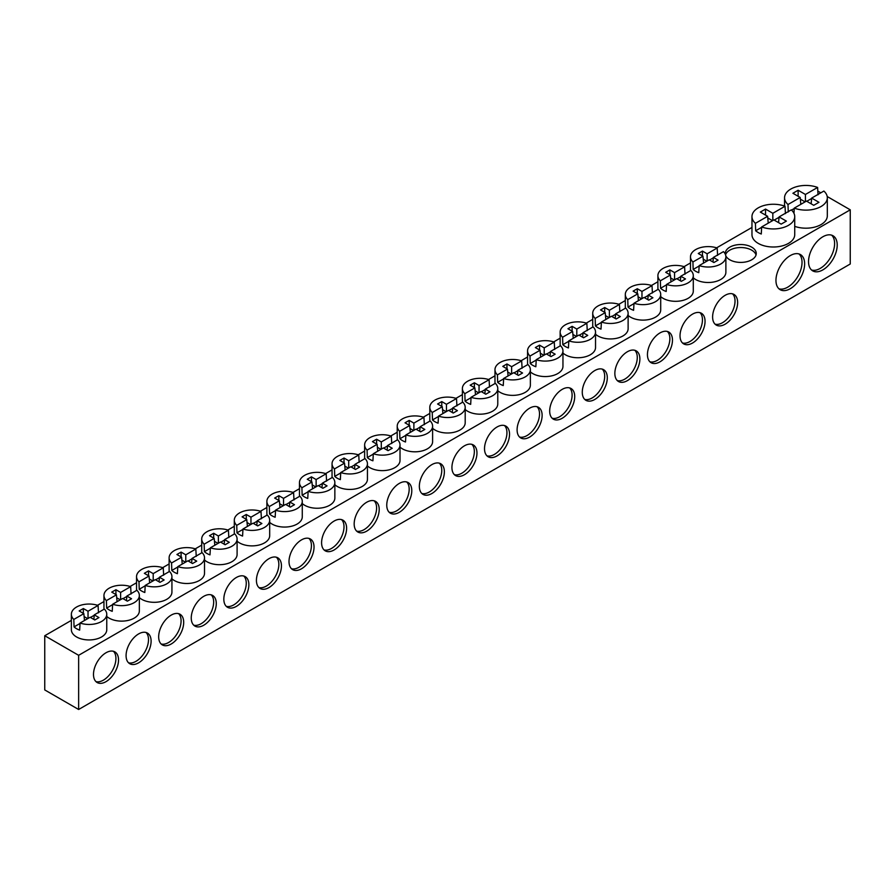 <?xml version="1.0" encoding="UTF-8"?>
<svg xmlns="http://www.w3.org/2000/svg" width="895" height="895" viewBox="0 0 895 895"><rect width="100%" height="100%" fill="white"/><g stroke="black" fill="none" stroke-linecap="round" stroke-linejoin="round"><path stroke-width="1.34" d="M811.519 269.988A20.272 11.702 120 0 0 820.268 268.377A20.272 11.702 120 0 0 833.133 251.696A20.272 11.702 120 0 0 831.634 235.15M822.874 269.876A20.272 11.702 120 0 0 836.12 252.01A20.272 11.702 120 0 0 833.021 235.765A20.272 11.702 120 0 0 822.874 236.761A20.272 11.702 120 0 0 809.628 254.639A20.272 11.702 120 0 0 812.738 270.883A20.272 11.702 120 0 0 822.874 269.876M778.941 288.794A20.272 11.702 120 0 0 787.689 287.183A20.272 11.702 120 0 0 800.555 270.514A20.272 11.702 120 0 0 799.045 253.967M790.296 288.693A20.272 11.702 120 0 0 803.542 270.827A20.272 11.702 120 0 0 800.432 254.572A20.272 11.702 120 0 0 790.296 255.578A20.272 11.702 120 0 0 777.05 273.445A20.272 11.702 120 0 0 780.16 289.689A20.272 11.702 120 0 0 790.296 288.693M95.955 681.61A17.699 10.214 120 0 0 103.406 680.144A17.699 10.214 120 0 0 114.582 665.746A17.699 10.214 120 0 0 113.452 651.291M106.013 681.654A17.699 10.214 120 0 0 117.569 666.059A17.699 10.214 120 0 0 114.862 651.873A17.699 10.214 120 0 0 106.013 652.757A17.699 10.214 120 0 0 94.445 668.341A17.699 10.214 120 0 0 97.163 682.527A17.699 10.214 120 0 0 106.013 681.654M128.544 662.792A17.699 10.214 120 0 0 135.984 661.338A17.699 10.214 120 0 0 147.16 646.928A17.699 10.214 120 0 0 146.042 632.474M138.591 662.837A17.699 10.214 120 0 0 150.159 647.242A17.699 10.214 120 0 0 147.44 633.067A17.699 10.214 120 0 0 138.591 633.94A17.699 10.214 120 0 0 127.034 649.535A17.699 10.214 120 0 0 129.741 663.71A17.699 10.214 120 0 0 138.591 662.837M161.122 643.986A17.699 10.214 120 0 0 168.573 642.52A17.699 10.214 120 0 0 179.75 628.122A17.699 10.214 120 0 0 178.631 613.668M171.18 644.02A17.699 10.214 120 0 0 182.737 628.435A17.699 10.214 120 0 0 180.029 614.25A17.699 10.214 120 0 0 171.18 615.122A17.699 10.214 120 0 0 159.623 630.718A17.699 10.214 120 0 0 162.331 644.903A17.699 10.214 120 0 0 171.18 644.02M193.712 625.169A17.699 10.214 120 0 0 201.162 623.703A17.699 10.214 120 0 0 212.328 609.305A17.699 10.214 120 0 0 211.209 594.851M203.769 625.213A17.699 10.214 120 0 0 215.326 609.618A17.699 10.214 120 0 0 212.607 595.443A17.699 10.214 120 0 0 203.769 596.316A17.699 10.214 120 0 0 192.201 611.912A17.699 10.214 120 0 0 194.92 626.086A17.699 10.214 120 0 0 203.769 625.213M226.29 606.351A17.699 10.214 120 0 0 233.74 604.897A17.699 10.214 120 0 0 244.917 590.499A17.699 10.214 120 0 0 243.798 576.044M236.347 606.396A17.699 10.214 120 0 0 247.915 590.801A17.699 10.214 120 0 0 245.196 576.626A17.699 10.214 120 0 0 236.347 577.499A17.699 10.214 120 0 0 224.79 593.094A17.699 10.214 120 0 0 227.498 607.28A17.699 10.214 120 0 0 236.347 606.396M258.879 587.545A17.699 10.214 120 0 0 266.33 586.08A17.699 10.214 120 0 0 277.506 571.681A17.699 10.214 120 0 0 276.387 557.227M268.936 587.59A17.699 10.214 120 0 0 280.493 571.994A17.699 10.214 120 0 0 277.786 557.809A17.699 10.214 120 0 0 268.936 558.693A17.699 10.214 120 0 0 257.38 574.288A17.699 10.214 120 0 0 260.087 588.462A17.699 10.214 120 0 0 268.936 587.59M291.468 568.728A17.699 10.214 120 0 0 298.908 567.273A17.699 10.214 120 0 0 310.084 552.864A17.699 10.214 120 0 0 308.965 538.41M301.514 568.772A17.699 10.214 120 0 0 313.082 553.177A17.699 10.214 120 0 0 310.364 539.003A17.699 10.214 120 0 0 301.514 539.875A17.699 10.214 120 0 0 289.958 555.471A17.699 10.214 120 0 0 292.676 569.645A17.699 10.214 120 0 0 301.514 568.772M324.046 549.922A17.699 10.214 120 0 0 331.497 548.456A17.699 10.214 120 0 0 342.673 534.058A17.699 10.214 120 0 0 341.554 519.603M334.103 549.966A17.699 10.214 120 0 0 345.66 534.371A17.699 10.214 120 0 0 342.953 520.185A17.699 10.214 120 0 0 334.103 521.069A17.699 10.214 120 0 0 322.547 536.653A17.699 10.214 120 0 0 325.254 550.839A17.699 10.214 120 0 0 334.103 549.966M356.635 531.104A17.699 10.214 120 0 0 364.086 529.639A17.699 10.214 120 0 0 375.262 515.24A17.699 10.214 120 0 0 374.132 500.786M366.693 531.149A17.699 10.214 120 0 0 378.249 515.554A17.699 10.214 120 0 0 375.542 501.379A17.699 10.214 120 0 0 366.693 502.252A17.699 10.214 120 0 0 355.125 517.847A17.699 10.214 120 0 0 357.843 532.022A17.699 10.214 120 0 0 366.693 531.149M389.224 512.287A17.699 10.214 120 0 0 396.664 510.832A17.699 10.214 120 0 0 407.84 496.434A17.699 10.214 120 0 0 406.722 481.98M399.271 512.332A17.699 10.214 120 0 0 410.839 496.747A17.699 10.214 120 0 0 408.12 482.562A17.699 10.214 120 0 0 399.271 483.434A17.699 10.214 120 0 0 387.714 499.03A17.699 10.214 120 0 0 390.421 513.215A17.699 10.214 120 0 0 399.271 512.332M421.802 493.481A17.699 10.214 120 0 0 429.253 492.015A17.699 10.214 120 0 0 440.429 477.617A17.699 10.214 120 0 0 439.311 463.162M431.86 493.525A17.699 10.214 120 0 0 443.417 477.93A17.699 10.214 120 0 0 440.709 463.744A17.699 10.214 120 0 0 431.86 464.628A17.699 10.214 120 0 0 420.303 480.223A17.699 10.214 120 0 0 423.011 494.398A17.699 10.214 120 0 0 431.86 493.525M454.392 474.663A17.699 10.214 120 0 0 461.842 473.209A17.699 10.214 120 0 0 473.007 458.799A17.699 10.214 120 0 0 471.889 444.356M464.449 474.708A17.699 10.214 120 0 0 476.006 459.113A17.699 10.214 120 0 0 473.287 444.938A17.699 10.214 120 0 0 464.449 445.811A17.699 10.214 120 0 0 452.881 461.406A17.699 10.214 120 0 0 455.6 475.592A17.699 10.214 120 0 0 464.449 474.708M486.969 455.857A17.699 10.214 120 0 0 494.42 454.392A17.699 10.214 120 0 0 505.597 439.993A17.699 10.214 120 0 0 504.478 425.539M497.027 455.902A17.699 10.214 120 0 0 508.584 440.306A17.699 10.214 120 0 0 505.876 426.121A17.699 10.214 120 0 0 497.027 427.004A17.699 10.214 120 0 0 485.47 442.589A17.699 10.214 120 0 0 488.178 456.774A17.699 10.214 120 0 0 497.027 455.902M519.559 437.04A17.699 10.214 120 0 0 527.01 435.574A17.699 10.214 120 0 0 538.186 421.176A17.699 10.214 120 0 0 537.067 406.722M529.616 437.084A17.699 10.214 120 0 0 541.173 421.489A17.699 10.214 120 0 0 538.466 407.314A17.699 10.214 120 0 0 529.616 408.187A17.699 10.214 120 0 0 518.048 423.782A17.699 10.214 120 0 0 520.767 437.957A17.699 10.214 120 0 0 529.616 437.084M552.148 418.233A17.699 10.214 120 0 0 559.588 416.768A17.699 10.214 120 0 0 570.764 402.37A17.699 10.214 120 0 0 569.645 387.915M562.194 418.267A17.699 10.214 120 0 0 573.762 402.683A17.699 10.214 120 0 0 571.044 388.497A17.699 10.214 120 0 0 562.194 389.37A17.699 10.214 120 0 0 550.638 404.965A17.699 10.214 120 0 0 553.356 419.151A17.699 10.214 120 0 0 562.194 418.267M584.726 399.416A17.699 10.214 120 0 0 592.177 397.951A17.699 10.214 120 0 0 603.353 383.552A17.699 10.214 120 0 0 602.234 369.098M594.783 399.461A17.699 10.214 120 0 0 606.34 383.865A17.699 10.214 120 0 0 603.633 369.691A17.699 10.214 120 0 0 594.783 370.564A17.699 10.214 120 0 0 583.227 386.159A17.699 10.214 120 0 0 585.934 400.333A17.699 10.214 120 0 0 594.783 399.461M617.315 380.599A17.699 10.214 120 0 0 624.766 379.144A17.699 10.214 120 0 0 635.942 364.746A17.699 10.214 120 0 0 634.812 350.292M627.373 380.643A17.699 10.214 120 0 0 638.929 365.048A17.699 10.214 120 0 0 636.222 350.874A17.699 10.214 120 0 0 627.373 351.746A17.699 10.214 120 0 0 615.805 367.342A17.699 10.214 120 0 0 618.523 381.527A17.699 10.214 120 0 0 627.373 380.643M649.904 361.793A17.699 10.214 120 0 0 657.344 360.327A17.699 10.214 120 0 0 668.52 345.929A17.699 10.214 120 0 0 667.401 331.474M659.951 361.837A17.699 10.214 120 0 0 671.518 346.242A17.699 10.214 120 0 0 668.8 332.056A17.699 10.214 120 0 0 659.951 332.94A17.699 10.214 120 0 0 648.394 348.535A17.699 10.214 120 0 0 651.101 362.71A17.699 10.214 120 0 0 659.951 361.837M682.482 342.975A17.699 10.214 120 0 0 689.933 341.521A17.699 10.214 120 0 0 701.109 327.111A17.699 10.214 120 0 0 699.991 312.657M692.54 343.02A17.699 10.214 120 0 0 704.096 327.425A17.699 10.214 120 0 0 701.389 313.25A17.699 10.214 120 0 0 692.54 314.123A17.699 10.214 120 0 0 680.983 329.718A17.699 10.214 120 0 0 683.69 343.893A17.699 10.214 120 0 0 692.54 343.02M715.071 324.169A17.699 10.214 120 0 0 722.522 322.703A17.699 10.214 120 0 0 733.687 308.305A17.699 10.214 120 0 0 732.569 293.851M725.129 324.203A17.699 10.214 120 0 0 736.686 308.618A17.699 10.214 120 0 0 733.967 294.433A17.699 10.214 120 0 0 725.129 295.316A17.699 10.214 120 0 0 713.561 310.901A17.699 10.214 120 0 0 716.28 325.086A17.699 10.214 120 0 0 725.129 324.203M794.726 226.357A21.379 12.34 0 0 0 821.051 224.578A21.379 12.34 0 0 0 827.316 215.84L827.316 197.784A21.379 12.34 180 0 1 821.051 206.51A21.379 12.34 180 0 1 794.257 208.121L793.966 213.323M788.26 211.958L788.003 204.507A21.379 12.34 180 0 1 784.557 197.784A21.379 12.34 180 0 1 790.811 189.058A21.379 12.34 180 0 1 817.616 187.447L818.008 194.819M751.968 216.601L751.968 234.658A21.379 12.34 0 0 0 765.169 246.069A21.379 12.34 0 0 0 788.473 243.384A21.379 12.34 0 0 0 794.726 234.658L794.726 216.601A21.379 12.34 180 0 1 788.473 225.327A21.379 12.34 180 0 1 761.667 226.938L761.276 234.009A21.379 12.34 180 0 1 755.682 230.776L755.414 223.325A21.379 12.34 180 0 1 751.968 216.601A21.379 12.34 180 0 1 758.233 207.864A21.379 12.34 180 0 1 785.027 206.253L785.418 213.636M693.289 277.808A17.699 10.214 0 0 0 720.688 279.508A17.699 10.214 0 0 0 725.879 272.281L725.879 256.809A17.699 10.214 180 0 1 720.688 264.036A17.699 10.214 180 0 1 699.174 265.602L698.76 272.684A17.699 10.214 180 0 1 693.166 269.451L692.92 261.989A17.699 10.214 180 0 1 690.481 256.809A17.699 10.214 180 0 1 695.672 249.593A17.699 10.214 180 0 1 717.186 248.016L717.6 255.388M660.7 296.614A17.699 10.214 0 0 0 688.11 298.326A17.699 10.214 0 0 0 693.289 291.099L693.289 275.626A17.699 10.214 180 0 1 688.11 282.854A17.699 10.214 180 0 1 666.585 284.42L666.182 291.501A17.699 10.214 180 0 1 660.588 288.257L660.342 280.806A17.699 10.214 180 0 1 657.903 275.626A17.699 10.214 180 0 1 663.083 268.399A17.699 10.214 180 0 1 684.608 266.833L685.011 274.194M628.122 315.432A17.699 10.214 0 0 0 655.52 317.132A17.699 10.214 0 0 0 660.7 309.905L660.7 294.433A17.699 10.214 180 0 1 655.52 301.66A17.699 10.214 180 0 1 634.007 303.226L633.593 310.308A17.699 10.214 180 0 1 627.999 307.075L627.753 299.612A17.699 10.214 180 0 1 625.314 294.433A17.699 10.214 180 0 1 630.494 287.217A17.699 10.214 180 0 1 652.019 285.639L652.421 293.012M595.533 334.238A17.699 10.214 0 0 0 622.942 335.949A17.699 10.214 0 0 0 628.122 328.722L628.122 313.25A17.699 10.214 180 0 1 622.942 320.477A17.699 10.214 180 0 1 601.418 322.043L601.004 329.125A17.699 10.214 180 0 1 595.421 325.892L595.164 318.43A17.699 10.214 180 0 1 592.725 313.25A17.699 10.214 180 0 1 597.916 306.023A17.699 10.214 180 0 1 619.429 304.457L619.843 311.829M562.955 353.055A17.699 10.214 0 0 0 590.353 354.756A17.699 10.214 0 0 0 595.533 347.54L595.533 332.067A17.699 10.214 180 0 1 590.353 339.283A17.699 10.214 180 0 1 568.828 340.861L568.426 347.942A17.699 10.214 180 0 1 562.832 344.698L562.586 337.236A17.699 10.214 180 0 1 560.147 332.067A17.699 10.214 180 0 1 565.327 324.84A17.699 10.214 180 0 1 586.851 323.274L587.254 330.635M530.366 371.872A17.699 10.214 0 0 0 557.764 373.573A17.699 10.214 0 0 0 562.955 366.346L562.955 350.874A17.699 10.214 180 0 1 557.764 358.101A17.699 10.214 180 0 1 536.25 359.667L535.836 366.749A17.699 10.214 180 0 1 530.243 363.515L529.997 356.053A17.699 10.214 180 0 1 527.558 350.874A17.699 10.214 180 0 1 532.738 343.646A17.699 10.214 180 0 1 554.262 342.08L554.665 349.453M497.777 390.679A17.699 10.214 0 0 0 525.186 392.379A17.699 10.214 0 0 0 530.366 385.163L530.366 369.691A17.699 10.214 180 0 1 525.186 376.918A17.699 10.214 180 0 1 503.661 378.484L503.258 385.566A17.699 10.214 180 0 1 497.665 382.322L497.419 374.871A17.699 10.214 180 0 1 494.98 369.691A17.699 10.214 180 0 1 500.16 362.464A17.699 10.214 180 0 1 521.673 360.898L522.087 368.259M465.199 409.496A17.699 10.214 0 0 0 492.597 411.197A17.699 10.214 0 0 0 497.777 403.969L497.777 388.497A17.699 10.214 180 0 1 492.597 395.724A17.699 10.214 180 0 1 471.072 397.29L470.669 404.372A17.699 10.214 180 0 1 465.076 401.139L464.829 393.677A17.699 10.214 180 0 1 462.391 388.497A17.699 10.214 180 0 1 467.57 381.281A17.699 10.214 180 0 1 489.095 379.704L489.498 387.076M432.609 428.302A17.699 10.214 0 0 0 460.008 430.014A17.699 10.214 0 0 0 465.199 422.787L465.199 407.314A17.699 10.214 180 0 1 460.008 414.542A17.699 10.214 180 0 1 438.494 416.108L438.08 423.19A17.699 10.214 180 0 1 432.486 419.945L432.24 412.494A17.699 10.214 180 0 1 429.801 407.314A17.699 10.214 180 0 1 434.992 400.087A17.699 10.214 180 0 1 456.506 398.521L456.92 405.894M400.02 447.12A17.699 10.214 0 0 0 427.43 448.82A17.699 10.214 0 0 0 432.609 441.604L432.609 426.132A17.699 10.214 180 0 1 427.43 433.348A17.699 10.214 180 0 1 405.905 434.925L405.502 441.996A17.699 10.214 180 0 1 399.908 438.763L399.662 431.3A17.699 10.214 180 0 1 397.223 426.132A17.699 10.214 180 0 1 402.403 418.905A17.699 10.214 180 0 1 423.928 417.339L424.331 424.7M367.442 465.937A17.699 10.214 0 0 0 394.84 467.637A17.699 10.214 0 0 0 400.02 460.41L400.02 444.938A17.699 10.214 180 0 1 394.84 452.165A17.699 10.214 180 0 1 373.327 453.731L372.913 460.813A17.699 10.214 180 0 1 367.319 457.58L367.073 450.118A17.699 10.214 180 0 1 364.634 444.938A17.699 10.214 180 0 1 369.814 437.711A17.699 10.214 180 0 1 391.339 436.145L391.741 443.517M334.853 484.743A17.699 10.214 0 0 0 362.262 486.444A17.699 10.214 0 0 0 367.442 479.228L367.442 463.755A17.699 10.214 180 0 1 362.262 470.971A17.699 10.214 180 0 1 340.738 472.549L340.335 479.63A17.699 10.214 180 0 1 334.741 476.386L334.484 468.924A17.699 10.214 180 0 1 332.045 463.755A17.699 10.214 180 0 1 337.236 456.528A17.699 10.214 180 0 1 358.75 454.962L359.163 462.323M302.275 503.561A17.699 10.214 0 0 0 329.673 505.261A17.699 10.214 0 0 0 334.853 498.034L334.853 482.562A17.699 10.214 180 0 1 329.673 489.789A17.699 10.214 180 0 1 308.148 491.355L307.746 498.437A17.699 10.214 180 0 1 302.152 495.203L301.906 487.741A17.699 10.214 180 0 1 299.467 482.562A17.699 10.214 180 0 1 304.647 475.346A17.699 10.214 180 0 1 326.172 473.768L326.574 481.141M269.686 522.367A17.699 10.214 0 0 0 297.084 524.078A17.699 10.214 0 0 0 302.275 516.851L302.275 501.379A17.699 10.214 180 0 1 297.084 508.606A17.699 10.214 180 0 1 275.57 510.172L275.157 517.254A17.699 10.214 180 0 1 269.563 514.01L269.317 506.559A17.699 10.214 180 0 1 266.878 501.379A17.699 10.214 180 0 1 272.058 494.152A17.699 10.214 180 0 1 293.582 492.586L293.996 499.947M237.097 541.184A17.699 10.214 0 0 0 264.506 542.885A17.699 10.214 0 0 0 269.686 535.657L269.686 520.185A17.699 10.214 180 0 1 264.506 527.412A17.699 10.214 180 0 1 242.981 528.99L242.579 536.06A17.699 10.214 180 0 1 236.985 532.827L236.739 525.365A17.699 10.214 180 0 1 234.3 520.185A17.699 10.214 180 0 1 239.48 512.969A17.699 10.214 180 0 1 260.993 511.392L261.407 518.764M204.519 560.001A17.699 10.214 0 0 0 231.917 561.702A17.699 10.214 0 0 0 237.097 554.475L237.097 539.003A17.699 10.214 180 0 1 231.917 546.23A17.699 10.214 180 0 1 210.392 547.796L209.989 554.878A17.699 10.214 180 0 1 204.396 551.644L204.149 544.182A17.699 10.214 180 0 1 201.711 539.003A17.699 10.214 180 0 1 206.89 531.775A17.699 10.214 180 0 1 228.415 530.209L228.818 537.582M171.929 578.808A17.699 10.214 0 0 0 199.328 580.508A17.699 10.214 0 0 0 204.519 573.292L204.519 557.82A17.699 10.214 180 0 1 199.328 565.036A17.699 10.214 180 0 1 177.814 566.613L177.4 573.695A17.699 10.214 180 0 1 171.806 570.451L171.56 562.989A17.699 10.214 180 0 1 169.121 557.82A17.699 10.214 180 0 1 174.312 550.593A17.699 10.214 180 0 1 195.826 549.027L196.24 556.388M139.351 597.625A17.699 10.214 0 0 0 166.75 599.326A17.699 10.214 0 0 0 171.929 592.098L171.929 576.626A17.699 10.214 180 0 1 166.75 583.853A17.699 10.214 180 0 1 145.225 585.419L144.822 592.501A17.699 10.214 180 0 1 139.228 589.268L138.982 581.806A17.699 10.214 180 0 1 136.543 576.626A17.699 10.214 180 0 1 141.723 569.41A17.699 10.214 180 0 1 163.248 567.833L163.651 575.205M106.762 616.431A17.699 10.214 0 0 0 134.16 618.143A17.699 10.214 0 0 0 139.351 610.916L139.351 595.443A17.699 10.214 180 0 1 134.16 602.671A17.699 10.214 180 0 1 112.647 604.237L112.233 611.319A17.699 10.214 180 0 1 106.639 608.074L106.393 600.623A17.699 10.214 180 0 1 103.954 595.443A17.699 10.214 180 0 1 109.134 588.216A17.699 10.214 180 0 1 130.659 586.65L131.062 594.011M71.365 614.25L71.365 629.722A17.699 10.214 0 0 0 82.295 639.164A17.699 10.214 0 0 0 101.582 636.949A17.699 10.214 0 0 0 106.762 629.722L106.762 614.25A17.699 10.214 180 0 1 101.582 621.477A17.699 10.214 180 0 1 80.058 623.043L79.655 630.125A17.699 10.214 180 0 1 74.061 626.892L73.815 619.429A17.699 10.214 180 0 1 71.365 614.25A17.699 10.214 180 0 1 76.556 607.034A17.699 10.214 180 0 1 98.07 605.456L98.484 612.829M725.767 255.701A15.483 8.939 0 0 0 729.817 259.796A15.483 8.939 0 0 0 746.687 261.732A15.483 8.939 0 0 0 756.253 253.475A15.483 8.939 0 0 0 751.71 247.154A15.483 8.939 0 0 0 734.84 245.208A15.483 8.939 0 0 0 725.286 253.475A15.483 8.939 0 0 0 725.353 254.359M756.029 254.974A15.483 8.939 0 0 0 751.71 250.164A15.483 8.939 0 0 0 736.182 247.937A15.483 8.939 0 0 0 725.543 254.84M87.688 618.646L84.119 616.588M80.035 623.446L74.061 626.892M94.243 615.268L90.44 617.46M120.277 599.84L116.708 597.77M112.625 604.64L106.639 608.074M126.821 596.462L123.018 598.643M152.866 581.023L149.286 578.953M145.203 585.822L139.228 589.268M159.411 577.644L155.607 579.837M185.444 562.217L181.875 560.147M177.792 567.016L171.806 570.451M192 558.827L188.196 561.02M218.033 543.399L214.464 541.33M210.37 548.199L204.396 551.644M224.578 540.021L220.774 542.213M250.622 524.593L247.042 522.523M242.959 529.381L236.985 532.827M257.167 521.203L253.363 523.396M283.2 505.776L279.632 503.706M275.548 510.575L269.563 514.01M289.745 502.397L285.941 504.579M315.79 486.958L312.21 484.889M308.126 491.758L302.152 495.203M322.334 483.58L318.531 485.772M348.368 468.152L344.799 466.082M340.715 472.952L334.741 476.386M354.923 464.773L351.12 466.955M380.957 449.335L377.388 447.265M373.293 454.134L367.319 457.58M387.501 445.956L383.698 448.149M413.546 430.529L409.966 428.459M405.882 435.317L399.908 438.763M420.091 427.139L416.287 429.331M446.124 411.711L442.555 409.642M438.472 416.511L432.486 419.945M452.68 408.333L448.876 410.514M478.713 392.894L475.144 390.835M471.05 397.693L465.076 401.139M485.258 389.515L481.454 391.708M511.302 374.088L507.722 372.018M503.639 378.887L497.665 382.322M517.847 370.709L514.043 372.891M543.88 355.27L540.311 353.201M536.228 360.07L530.243 363.515M550.425 351.892L546.621 354.084M576.469 336.464L572.889 334.394M568.806 341.264L562.832 344.698M583.014 333.074L579.21 335.267M609.047 317.647L605.479 315.577M601.395 322.446L595.421 325.892M615.603 314.268L611.8 316.461M641.637 298.84L638.068 296.771M633.973 303.629L627.999 307.075M648.181 295.451L644.378 297.643M674.226 280.023L670.646 277.953M666.562 284.823L660.588 288.257M680.771 276.644L676.967 278.826M706.804 261.206L703.235 259.136M699.152 266.005L693.166 269.451M713.36 257.827L709.556 260.02M779.042 217.306L774.197 220.103M772.497 220.696L767.765 217.955M761.645 227.341L755.682 230.776M811.631 198.5L806.787 201.285M805.086 201.878L800.354 199.149M794.234 208.524L791.516 210.09M80.058 623.043L90.104 617.27L94.792 619.978L98.965 617.572L94.277 614.865L93.863 619.441M94.277 614.865L104.323 609.081A17.699 10.214 180 0 1 106.762 614.25M98.07 605.456L88.034 611.24L88.034 618.456M88.034 611.24L83.347 608.533L83.347 613.355M83.347 608.533L79.163 610.938L83.85 613.646L84.477 620.503M83.85 613.646L73.815 619.429M112.647 604.237L122.682 598.453L127.37 601.16L131.554 598.766L126.866 596.048L126.441 600.635M126.866 596.048L136.901 590.264A17.699 10.214 180 0 1 139.351 595.443M130.659 586.65L120.612 592.434L120.612 599.65M120.612 592.434L115.925 589.715L115.925 594.537M115.925 589.715L111.752 592.121L116.439 594.839L117.066 601.686M116.439 594.839L106.393 600.623M145.225 585.419L155.271 579.636L159.959 582.354L164.132 579.949L159.444 577.23L159.03 581.817M159.444 577.23L169.491 571.457A17.699 10.214 180 0 1 171.929 576.626M163.248 567.833L153.202 573.617L153.202 580.833M153.202 573.617L148.514 570.909L148.514 575.731M148.514 570.909L144.341 573.315L149.029 576.022L149.644 582.88M149.029 576.022L138.982 581.806M177.814 566.613L187.86 560.829L192.537 563.537L196.721 561.131L192.033 558.424L191.619 563M192.033 558.424L202.08 552.64A17.699 10.214 180 0 1 204.519 557.82M195.826 549.027L185.78 554.81L185.78 562.015M185.78 554.81L181.103 552.092L181.103 556.914M181.103 552.092L176.919 554.497L181.607 557.205L182.233 564.063M181.607 557.205L171.56 562.989M210.392 547.796L220.438 542.012L225.126 544.731L229.299 542.325L224.623 539.607L224.197 544.194M224.623 539.607L234.658 533.823A17.699 10.214 180 0 1 237.097 539.003M228.415 530.209L218.369 535.993L218.369 543.209M218.369 535.993L213.681 533.275L213.681 538.108M213.681 533.275L209.508 535.68L214.196 538.398L214.811 545.256M214.196 538.398L204.149 544.182M242.981 528.99L253.028 523.206L257.715 525.913L261.888 523.508L257.201 520.8L256.787 525.376M257.201 520.8L267.247 515.017A17.699 10.214 180 0 1 269.686 520.185M260.993 511.392L250.958 517.176L250.958 524.392M250.958 517.176L246.27 514.468L246.27 519.29M246.27 514.468L242.097 516.874L246.774 519.581L247.4 526.439M246.774 519.581L236.739 525.365M275.57 510.172L285.606 504.388L290.293 507.107L294.477 504.702L289.79 501.983L289.376 506.57M289.79 501.983L299.836 496.199A17.699 10.214 180 0 1 302.275 501.379M293.582 492.586L283.536 498.37L283.536 505.585M283.536 498.37L278.848 495.651L278.848 500.473M278.848 495.651L274.675 498.056L279.363 500.775L279.99 507.633M279.363 500.775L269.317 506.559M308.148 491.355L318.195 485.571L322.882 488.29L327.055 485.884L322.368 483.177L321.954 487.753M322.368 483.177L332.414 477.393A17.699 10.214 180 0 1 334.853 482.562M326.172 473.768L316.125 479.552L316.125 486.768M316.125 479.552L311.438 476.845L311.438 481.667M311.438 476.845L307.265 479.25L311.952 481.957L312.568 488.815M311.952 481.957L301.906 487.741M340.738 472.549L350.784 466.765L355.472 469.472L359.645 467.067L354.957 464.36L354.543 468.935M354.957 464.36L365.003 458.576A17.699 10.214 180 0 1 367.442 463.755M358.75 454.962L348.714 460.746L348.703 467.951M348.714 460.746L344.027 458.027L344.027 462.849M344.027 458.027L339.843 460.433L344.53 463.151L345.157 469.998M344.53 463.151L334.484 468.924M373.327 453.731L383.362 447.947L388.05 450.666L392.223 448.261L387.546 445.542L387.121 450.129M387.546 445.542L397.581 439.758A17.699 10.214 180 0 1 400.02 444.938M391.339 436.145L381.292 441.929L381.292 449.145M381.292 441.929L376.605 439.221L376.605 444.043M376.605 439.221L372.432 441.615L377.119 444.334L377.735 451.192M377.119 444.334L367.073 450.118M405.905 434.925L415.951 429.141L420.639 431.849L424.812 429.443L420.124 426.736L419.71 431.312M420.124 426.736L430.171 420.952A17.699 10.214 180 0 1 432.609 426.132M423.928 417.339L413.882 423.111L413.882 430.327M413.882 423.111L409.194 420.404L409.194 425.226M409.194 420.404L405.021 422.809L409.697 425.517L410.324 432.375M409.697 425.517L399.662 431.3M438.494 416.108L448.54 410.324L453.217 413.042L457.401 410.637L452.713 407.919L452.299 412.505M452.713 407.919L462.76 402.135A17.699 10.214 180 0 1 465.199 407.314M456.506 398.521L446.46 404.305L446.46 411.521M446.46 404.305L441.783 401.586L441.783 406.408M441.783 401.586L437.599 403.992L442.287 406.71L442.913 413.568M442.287 406.71L432.24 412.494M471.072 397.29L481.118 391.518L485.806 394.225L489.979 391.82L485.303 389.112L484.877 393.688M485.303 389.112L495.338 383.328A17.699 10.214 180 0 1 497.777 388.497M489.095 379.704L479.049 385.488L479.049 392.704M479.049 385.488L474.361 382.78L474.361 387.602M474.361 382.78L470.188 385.186L474.876 387.893L475.491 394.751M474.876 387.893L464.829 393.677M503.661 378.484L513.708 372.7L518.395 375.408L522.568 373.002L517.881 370.295L517.467 374.882M517.881 370.295L527.927 364.511A17.699 10.214 180 0 1 530.366 369.691M521.673 360.898L511.638 366.681L511.638 373.897M511.638 366.681L506.95 363.963L506.95 368.785M506.95 363.963L502.777 366.368L507.454 369.087L508.08 375.934M507.454 369.087L497.419 374.871M536.25 359.667L546.286 353.883L550.973 356.602L555.157 354.196L550.47 351.478L550.056 356.065M550.47 351.478L560.516 345.705A17.699 10.214 180 0 1 562.955 350.874M554.262 342.08L544.216 347.864L544.216 355.08M544.216 347.864L539.528 345.157L539.528 349.979M539.528 345.157L535.355 347.562L540.043 350.269L540.669 357.127M540.043 350.269L529.997 356.053M568.828 340.861L578.875 335.077L583.562 337.784L587.735 335.379L583.048 332.671L582.634 337.247M583.048 332.671L593.094 326.888A17.699 10.214 180 0 1 595.533 332.067M586.851 323.274L576.805 329.058L576.805 336.263M576.805 329.058L572.118 326.339L572.118 331.161M572.118 326.339L567.945 328.745L572.632 331.452L573.247 338.31M572.632 331.452L562.586 337.236M601.418 322.043L611.464 316.259L616.152 318.978L620.324 316.573L615.637 313.854L615.223 318.441M615.637 313.854L625.683 308.07A17.699 10.214 180 0 1 628.122 313.25M619.429 304.457L609.394 310.241L609.383 317.456M609.394 310.241L604.707 307.522L604.707 312.344M604.707 307.522L600.523 309.927L605.21 312.646L605.837 319.504M605.21 312.646L595.164 318.43M634.007 303.226L644.042 297.453L648.73 300.161L652.902 297.755L648.226 295.048L647.801 299.624M648.226 295.048L658.261 289.264A17.699 10.214 180 0 1 660.7 294.433M652.019 285.639L641.972 291.423L641.972 298.639M641.972 291.423L637.285 288.716L637.285 293.538M637.285 288.716L633.112 291.121L637.799 293.828L638.415 300.686M637.799 293.828L627.753 299.612M666.585 284.42L676.631 278.636L681.319 281.343L685.492 278.949L680.804 276.231L680.39 280.817M680.804 276.231L690.85 270.447A17.699 10.214 180 0 1 693.289 275.626M684.608 266.833L674.562 272.617L674.562 279.833M674.562 272.617L669.874 269.898L669.874 274.72M669.874 269.898L665.701 272.304L670.377 275.022L671.004 281.88M670.377 275.022L660.342 280.806M699.174 265.602L709.22 259.818L713.897 262.537L718.081 260.132L713.393 257.413L712.979 262M713.393 257.413L723.44 251.64A17.699 10.214 180 0 1 725.879 256.809M717.186 248.016L707.139 253.8L707.139 261.016M707.139 253.8L702.463 251.092L702.463 255.914M702.463 251.092L698.279 253.498L702.967 256.205L703.593 263.063M702.967 256.205L692.92 261.989M785.027 206.253L772.832 213.29L765.538 209.072L760.325 212.081L767.619 216.299L768.234 223.157M767.619 216.299L755.414 223.325M772.832 213.29L772.832 220.506M765.538 209.072L765.538 215.091M761.667 226.938L773.862 219.913L781.156 224.13L786.381 221.121L779.086 216.903L778.56 222.631M779.086 216.903L791.281 209.877A21.379 12.34 180 0 1 794.726 216.601M817.616 187.447L805.422 194.472L798.127 190.255L792.903 193.264L800.197 197.482L800.824 204.34M800.197 197.482L788.003 204.507M805.422 194.472L805.422 201.688M798.127 190.255L798.127 196.285M794.257 208.121L806.451 201.095L813.745 205.313L818.959 202.304L811.664 198.086L811.15 203.814M811.664 198.086L823.87 191.06A21.379 12.34 180 0 1 827.316 197.784M751.968 227.442L716.638 247.837M690.481 262.94L684.048 266.654M657.903 281.746L651.459 285.46M625.314 300.563L618.881 304.278M592.725 319.37L586.292 323.084M560.147 338.187L553.714 341.901M527.558 357.004L521.125 360.719M494.98 375.81L488.536 379.525M462.391 394.628L455.958 398.342M429.801 413.434L423.369 417.148M397.223 432.251L390.791 435.966M364.634 451.058L358.201 454.783M332.045 469.875L325.612 473.589M299.467 488.692L293.034 492.407M266.878 507.499L260.445 511.213M234.3 526.316L227.856 530.03M201.711 545.122L195.278 548.836M169.121 563.939L162.689 567.654M136.543 582.757L130.111 586.471M103.954 601.563L97.521 605.277M71.365 620.38L44.75 635.741L78.637 655.308L850.25 209.822L827.204 196.52M820.804 192.828L817.806 191.094M850.25 209.822L850.25 264.003L78.637 709.489L44.75 689.933L44.75 635.741M78.637 655.308L78.637 709.489M784.557 206.085L784.557 197.784M690.481 270.659L690.481 256.809M657.903 289.477L657.903 275.626M625.314 308.283L625.314 294.433M592.725 327.1L592.725 313.25M560.147 345.906L560.147 332.067M527.558 364.724L527.558 350.874M494.98 383.541L494.98 369.691M462.391 402.347L462.391 388.497M429.801 421.165L429.801 407.314M397.223 439.971L397.223 426.132M364.634 458.788L364.634 444.938M332.045 477.594L332.045 463.755M299.467 496.412L299.467 482.562M266.878 515.229L266.878 501.379M234.3 534.035L234.3 520.185M201.711 552.853L201.711 539.003M169.121 571.659L169.121 557.82M136.543 590.476L136.543 576.626M103.954 609.294L103.954 595.443"/></g></svg>

